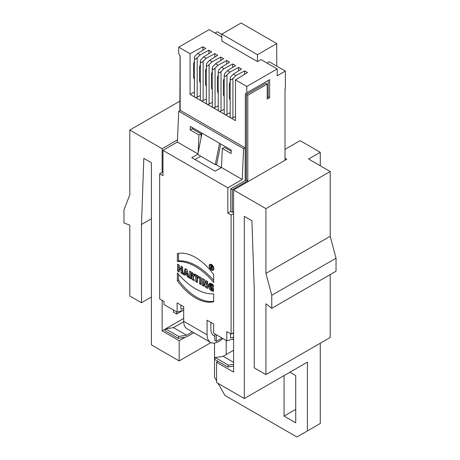 <?xml version="1.0" encoding="UTF-8"?>
<svg xmlns="http://www.w3.org/2000/svg" width="460" height="460" viewBox="0 0 460 460"><rect width="100%" height="100%" fill="white"/><g stroke="black" fill="none" stroke-linecap="round" stroke-linejoin="round"><path stroke-width="0.69" d="M213.883 268.646A3.335 1.926 -120 0 0 212.428 265.288A3.335 1.926 -120 0 0 209.858 264.391A3.335 1.926 -120 0 0 209.858 268.243A3.335 1.926 -120 0 0 213.193 270.169A3.335 1.926 -120 0 0 213.883 268.646A3.335 1.926 -120 0 0 210.346 264.241A3.335 1.926 -120 0 0 210.346 268.962A3.335 1.926 -120 0 0 213.883 268.646M177.376 280.784A44.396 25.628 -120 0 0 213.664 301.737L213.664 293.831A52.808 30.492 60 0 1 177.376 272.878L177.376 280.784A44.396 25.628 -120 0 0 213.664 301.737L213.664 293.831A52.808 30.492 60 0 1 177.376 272.878L177.376 280.784L178.543 280.105L178.543 274.269M177.56 271.084L179.193 272.021L179.193 269.301L181.004 270.348L181.004 273.073L182.637 274.016L182.637 267.099L181.004 266.156L181.004 268.669L179.193 267.622L179.193 265.109L177.56 264.166L177.56 271.084L179.193 272.021L179.193 269.301L181.004 270.348L181.004 273.073L182.637 274.016L182.637 267.099L181.004 266.156L181.004 268.669L179.193 267.622L179.193 265.109L177.56 264.166L177.56 271.084L178.727 270.405L178.727 264.839M199.548 283.78L201.181 284.723L201.181 277.805L199.548 276.862L199.548 283.78L201.181 284.723L201.181 277.805L199.548 276.862L199.548 283.78L200.721 283.101L200.721 277.541M194.471 275.609L195.759 276.351L195.759 281.589L197.392 282.532L197.392 277.294L198.68 278.036L198.68 276.362L194.471 273.93L194.471 275.609L195.759 276.351L195.759 281.589L197.392 282.532L197.392 277.294L198.68 278.036L198.68 276.362L194.471 273.93L194.471 275.609L195.638 274.603M191.302 276.489L192.401 279.651L194.396 280.801L193.142 277.19A2.708 1.564 -120 0 0 193.401 277.087A2.708 1.564 -120 0 0 193.815 274.919A2.708 1.564 -120 0 0 192.044 272.533L189.606 271.124L189.606 278.036L191.239 278.978L191.239 276.46L192.406 275.793M183.218 274.35L184.851 275.293L185.179 274.35L187.065 275.436L187.392 276.759L189.025 277.702L187.03 269.635L185.213 268.588L183.218 274.35L184.851 275.293L185.179 274.35L187.065 275.436L187.392 276.759L189.025 277.702L187.03 269.635L185.213 268.588L183.218 274.35L184.391 273.677L185.995 269.037M222.709 338.451A16.525 9.539 -60 0 1 210.49 342.343A16.525 9.539 -60 0 1 207.069 334.782L207.069 320.2L213.641 323.995L213.641 333.212L226.786 340.803L226.786 331.585L231.11 334.081L231.11 215.004L227.809 213.101L227.809 187.801L242.224 179.475L243.587 148.666L178.733 111.228L177.37 142.036L197.898 153.887M177.37 142.036L162.955 150.357L227.809 187.801M162.955 150.357L162.955 175.657L159.655 173.754L159.655 298.897L163.978 301.398L163.978 304.543L177.123 312.133L177.123 302.91L183.695 306.705L183.695 321.287A16.525 9.539 120 0 0 187.122 328.854L210.49 342.343M202.417 285.436L203.975 286.333L203.975 282.474L205.539 287.236L207.604 288.431L207.604 281.514L206.045 280.611L206.045 284.383L204.522 279.732L202.417 278.518L202.417 285.436L203.975 286.333L203.975 282.474L205.539 287.236L207.604 288.431L207.604 281.514L206.045 280.611L206.045 284.383L204.522 279.732L202.417 278.518L202.417 285.436L203.584 284.757L203.584 279.191M211.853 289.116L211.853 287.023L213.486 287.966L213.486 291.318C210.605 290.898 208.915 288.932 208.414 285.418C209.047 282.785 210.737 282.71 213.486 285.2L213.486 286.707L210.507 285.16L211.853 289.116L211.853 287.023L213.486 287.966L213.486 291.318L209.105 288.316L209.283 283.527L213.486 285.2L213.486 286.707C210.829 282.934 208.259 287.126 211.853 289.116L213.02 288.443L213.02 287.695M177.376 261.55L177.376 253.644A44.396 25.628 60 0 1 213.664 274.591L213.664 282.498A52.808 30.492 -120 0 0 177.376 261.55L177.376 253.644A44.396 25.628 60 0 1 213.664 274.591L213.664 282.498A52.808 30.492 -120 0 0 177.376 261.55L178.543 260.872A52.808 30.492 60 0 1 213.664 280.433M235.474 102.695L235.474 86.67M194.402 79.459L193.556 77.47L193.556 63.946L194.402 61.042M200.359 82.898L199.513 80.908L199.513 67.384L200.359 64.48M206.321 86.342L205.476 84.347L205.476 70.829L206.321 67.919M212.278 89.78L211.433 87.791L211.433 74.267L212.278 71.363M218.241 93.219L217.396 91.229L217.396 77.705L218.241 74.802M224.198 96.663L223.353 94.674L223.353 81.15L224.198 78.246M230.161 100.102L229.316 98.112L229.316 84.588L230.161 81.684M214.86 333.92L214.86 340.521L216.321 341.36L216.321 334.759M232.599 333.218L233.594 333.793M269.583 97.664L267.191 99.049L267.191 84.071L247.79 95.272L247.79 180.751L232.306 189.687L232.306 212.29L233.594 211.548M285.01 160.275L285.01 88.763M227.809 213.101L230.759 211.393L232.306 212.29M231.11 215.004L233.594 213.572L233.594 372.117L216.562 362.284L216.562 382.519L244.312 398.544L244.312 216.39L251.907 220.771L254.248 289.587L254.248 367.845L265.932 374.595L330.199 337.49L330.199 274.585M176.686 311.88L176.686 314.03L182.821 310.488M176.686 314.03L173.472 312.173L173.472 310.023M159.655 173.754L162.955 171.844M180.09 55.896L179.843 110.653M233.594 213.572L233.594 189.957L286.764 159.263L285.01 158.251M177.468 139.851L162.138 148.706L162.138 172.316M162.138 300.334L162.138 330.861L165.531 328.9M183.695 318.412L165.6 328.86M162.138 330.861L179.17 340.693L185.15 337.243L178.187 338.336L178.687 336.461L186.611 335.214L192.378 331.89M267.191 84.071L265.817 83.277L246.416 94.478L247.79 95.272M246.416 94.478L246.416 179.958L245.364 180.561L245.364 93.667L269.64 79.655L269.64 97.698M247.79 180.751L246.416 179.958M230.759 211.393L230.759 188.795L245.364 180.561M230.759 188.795L232.306 189.687M216.321 341.36L222.036 338.06M289.886 372.232L295.728 375.607L295.728 422.832L284.044 416.087L284.044 375.607M295.728 409.337L284.044 416.087M232.559 339.135L233.594 339.733M226.205 354.522L226.205 340.463M216.562 362.284L218.115 361.387M265.932 273.395L330.199 236.29L330.199 171.522L265.932 208.627L265.932 273.395L271.774 295.303L271.774 308.321L265.932 303.755L265.932 374.595M330.199 236.29L336.041 258.198L271.774 295.303M336.041 258.198L336.041 271.21L271.774 308.321M233.594 189.957L265.932 208.627M330.199 171.522L308.585 159.045L320.269 152.294L320.269 165.79M320.269 343.223L320.269 423.505L307.412 430.928L307.412 362.112L244.312 398.544M218.023 383.364L225.032 395.508L296.895 437L307.412 430.928M214.515 343.056L214.515 377.292L216.562 380.834M285.01 149.379L300.11 140.656L320.269 152.294M179.843 101.142L129.8 130.036L129.8 194.798L123.959 209.961L123.959 222.973L129.8 225.158L129.8 295.998L141.484 302.743L151.415 297.01M151.415 218.753L141.484 224.486L143.819 158.367L151.415 162.754L151.415 344.908L179.17 360.933L210.95 342.585M141.484 302.743L141.484 224.486M162.138 148.706L129.8 130.036M179.17 340.693L179.17 360.933M267.191 97.462L268.209 96.876L269.612 97.681M180.165 56.229L179.843 56.039M221.237 167.647L215.774 164.49M198.179 152.49L198.956 134.952L190.193 129.892L190.342 126.437L231.242 150.052L231.087 153.508L222.324 148.448L224.451 147.349L231.19 151.242M201.077 137.902L201.077 133.854L192.314 128.794L192.314 127.575M200.732 156.21L194.959 159.539M221.818 36.967L209.11 29.63L178.733 47.167L190.055 53.711L202.912 46.759L202.912 50.197M232.938 78.326L232.938 117.846A1.65 0.954 180 0 1 230.644 117.823L235.474 120.612L235.474 79.931L247.509 72.507L244.628 70.846L235.94 75.543L231.736 79.557L230.707 79.839L230.161 78.551L230.535 77.096L233.41 74.083L241.552 69.069L238.665 67.401L229.977 72.099L225.779 76.118L224.75 76.4L224.221 75.474L224.578 73.652L227.453 70.644L235.589 65.625L232.708 63.963L224.02 68.661L219.817 72.674L218.787 72.956L218.241 71.668L218.615 70.213L221.49 67.2L229.632 62.186L226.745 60.519L218.057 65.222L213.86 69.236L212.83 69.517L212.278 68.229L212.658 66.769L215.533 63.762L223.669 58.748L220.788 57.08L212.1 61.778L207.897 65.791L206.868 66.073L206.344 65.153L206.695 63.33L209.576 60.323L217.712 55.303L214.826 53.642L206.137 58.339L201.94 62.353L200.911 62.635L200.359 61.347L200.738 59.892L203.613 56.879L211.749 51.865L208.869 50.197L200.18 54.895L195.977 58.914L194.954 59.196L194.425 58.27L194.781 56.448L197.656 53.44L205.792 48.421L202.912 46.759M235.474 79.931L246.796 86.468L246.796 92.845L269.64 79.655M285.361 88.625L285.361 71.087L277.179 75.808L277.179 68.925L246.796 86.468M277.179 68.925L260.964 59.564L257.462 61.588L257.462 54.705L221.818 34.132L221.818 41.015L257.462 61.588M178.733 47.167L178.733 53.544L180.165 56.022L180.165 110.486M221.818 34.402L217.292 31.786L215.073 33.068M268.209 96.876L268.209 80.477M246.796 92.845L245.364 93.667M285.361 71.087L269.146 61.726L266.926 63.008M221.818 34.132L241.103 23L276.742 43.579L276.742 66.108M276.742 43.579L257.462 54.705M244.628 70.846L244.628 74.284M232.938 117.846L235.474 116.478M226.981 74.888L226.981 114.402A1.65 0.954 180 0 1 224.681 114.379L230.644 117.823A1.65 0.954 180 0 1 230.161 117.145L230.161 78.551M226.981 114.402L230.161 112.683M238.665 67.401L238.665 70.846M221.024 71.444L221.024 110.963A1.65 0.954 180 0 1 218.724 110.94L224.681 114.379A1.65 0.954 180 0 1 224.198 113.706L224.198 75.106M221.024 110.963L224.198 109.244M232.708 63.963L232.708 67.401M215.061 68.005L215.061 107.519A1.65 0.954 180 0 1 212.761 107.502L218.724 110.94A1.65 0.954 180 0 1 218.241 110.268L218.241 71.668M215.061 107.519L218.241 105.806M226.745 60.519L226.745 63.963M209.105 64.567L209.105 104.081A1.65 0.954 180 0 1 206.804 104.058L212.761 107.502A1.65 0.954 180 0 1 212.278 106.823L212.278 68.229M209.105 104.081L212.278 102.361M220.788 57.08L220.788 60.524M203.142 61.122L203.142 100.642A1.65 0.954 180 0 1 200.847 100.619L206.804 104.058A1.65 0.954 180 0 1 206.321 103.385L206.321 64.785M203.142 100.642L206.321 98.923M214.826 53.642L214.826 57.08M197.185 57.684L197.185 97.198A1.65 0.954 180 0 1 194.885 97.175L200.847 100.619A1.65 0.954 180 0 1 200.359 99.946L200.359 61.347M197.185 97.198L200.359 95.479M208.869 50.197L208.869 53.642M194.402 92.04L190.055 94.392L194.885 97.175A1.65 0.954 180 0 1 194.402 96.502L194.402 57.902M190.055 94.392L190.055 53.711M233.594 362.342L223.129 356.299L215.199 357.546L214.699 359.415L227.849 367.005L233.594 366.103M233.594 364.308L228.344 365.131L215.199 357.546M226.786 340.803L233.594 338.836M227.849 367.005L228.344 365.131M233.594 337.099L230.586 337.968L230.586 333.776M223.129 356.299L233.594 350.255M233.594 332.649L231.11 334.081M214.86 336.208A14.461 8.349 -60 0 1 213.86 335.771A14.461 8.349 -60 0 1 210.864 329.153L210.864 322.391M183.695 310.235L177.123 312.133M193.838 332.729L187.64 336.306A10.327 5.963 -60 0 1 185.144 337.243M180.924 305.106L180.924 309.298L183.695 308.493M183.701 321.718L173.466 327.629L165.537 328.871L165.036 330.746L178.187 338.336M178.687 336.461L165.537 328.871M186.611 335.214L173.466 327.629M222.324 148.448L221.484 167.503L242.224 179.475M221.484 167.503L215.119 171.177L191.751 157.682L197.846 154.163M201.077 133.854L198.956 134.952M192.314 128.794L190.193 129.892M202.015 133.187L197.777 154.502L215.309 164.623L219.541 143.307M220.742 143.991L216.717 164.231L215.309 164.623M178.733 111.228L180.337 110.394L245.191 147.838L243.587 148.666M245.191 180.464L245.191 147.838M203.975 284.987L203.584 284.757M203.975 282.474L205.148 281.796L206.707 286.563L205.539 287.236M207.604 287.08L206.707 286.563M206.045 284.383L207.213 283.711L207.213 281.29M209.944 283.331L210.392 287.851M210.743 288.351L213.486 290.375M210.507 285.16L211.675 284.487L213.124 284.872M186.122 271.624L185.518 273.372L186.725 274.068L186.122 271.624L187.289 270.952L187.898 273.395L186.725 274.068L186.122 271.624L185.518 273.372L186.725 274.068M185.368 274.24L184.391 273.677M185.179 274.35L186.196 273.763M187.065 275.436L188.238 274.764L186.881 273.982M187.392 276.759L188.56 276.086L188.238 274.764M191.239 273.74L191.619 273.964A0.897 0.517 60 0 1 192.257 275.063A0.897 0.517 60 0 1 191.619 275.431L191.239 275.207L191.239 273.74L192.406 273.067L192.792 273.286A0.897 0.517 -120 0 1 193.378 274.079A0.897 0.517 -120 0 1 193.24 274.798L192.067 275.471A0.897 0.517 60 0 1 191.619 275.431L191.239 275.207L191.239 273.74L191.619 273.964A0.897 0.517 60 0 1 192.205 274.752A0.897 0.517 60 0 1 192.067 275.471M189.606 278.036L191.239 278.978L191.314 276.506L192.401 279.651L194.396 280.801L193.142 277.19A2.708 1.564 -120 0 0 193.873 275.132A2.708 1.564 -120 0 0 192.044 272.533L189.606 271.124L189.606 278.036L190.773 277.363L190.773 271.797M191.239 277.633L190.773 277.363M192.401 279.651L193.568 278.978L192.475 275.81M193.142 277.19L193.614 276.914M195.759 276.351L196.926 275.678L195.638 274.93M195.759 281.589L196.926 280.916L196.926 275.678M197.392 281.181L196.926 280.916M197.392 277.294L198.68 276.69M201.181 283.371L200.721 283.101M179.193 270.675L178.727 270.405M179.193 269.301L180.36 268.623L182.177 269.675L181.004 270.348M181.004 273.073L182.177 272.395L182.177 269.675M182.637 272.665L182.177 272.395M181.004 268.669L182.177 267.996L182.177 266.834M213.664 301.294A44.396 25.628 60 0 1 178.543 280.105M178.543 253.402L178.543 260.872M213.67 269.652A3.335 1.926 60 0 1 213.216 269.566M210.392 264.678A3.335 1.926 60 0 1 210.548 264.241M213.52 268.433A2.823 1.627 -120 0 0 212.29 265.592A2.823 1.627 -120 0 0 210.117 264.839A2.823 1.627 -120 0 0 210.117 268.099A2.823 1.627 -120 0 0 212.94 269.727A2.823 1.627 -120 0 0 213.52 268.433A2.823 1.627 -120 0 0 210.53 264.713A2.823 1.627 -120 0 0 210.53 268.703A2.823 1.627 -120 0 0 213.52 268.433M210.812 268.358L210.812 265.426L211.721 265.949A1.029 0.592 60 0 1 212.439 267.105A1.029 0.592 60 0 1 211.887 267.697L212.445 269.301L211.496 267.496L211.174 267.312L211.174 268.565L210.812 268.358L210.812 265.426L211.721 265.949A1.029 0.592 60 0 1 212.388 266.852A1.029 0.592 60 0 1 212.232 267.674A1.029 0.592 60 0 1 211.887 267.697L212.445 269.301L211.496 267.496L211.174 267.312L211.174 268.565L210.812 268.358L211.174 268.145M211.174 266.052L211.174 266.892L211.721 267.202A0.512 0.299 -120 0 0 211.721 266.369L211.174 266.052L211.174 266.892L211.721 267.202A0.512 0.299 -120 0 0 211.721 266.369L211.174 266.052L211.537 265.845M211.887 267.697L212.422 267.392M211.496 267.496L211.916 267.254M211.174 267.312L211.537 267.099M183.695 321.287L207.069 334.782M194.402 77.959L193.556 77.47M194.402 64.434L193.556 63.946M200.359 81.397L199.513 80.908M200.359 67.873L199.513 67.384M206.321 84.835L205.476 84.347M206.321 71.311L205.476 70.829M212.278 88.28L211.433 87.791M212.278 74.756L211.433 74.267M218.241 91.718L217.396 91.229M218.241 78.194L217.396 77.705M224.198 95.157L223.353 94.674M224.198 81.638L223.353 81.15M230.161 98.601L229.316 98.112M230.161 85.077L229.316 84.588M200.18 54.895L197.656 53.44M206.137 58.339L203.613 56.879M212.1 61.778L209.576 60.323M218.057 65.222L215.533 63.762M224.02 68.661L221.49 67.2M229.977 72.099L227.453 70.644M235.94 75.543L233.41 74.083M191.619 273.964L192.792 273.286M211.721 266.369L212.014 266.196M211.002 264.327L210.117 264.839M213.825 269.215L212.94 269.727M212.416 266.972L211.974 267.231"/></g></svg>
